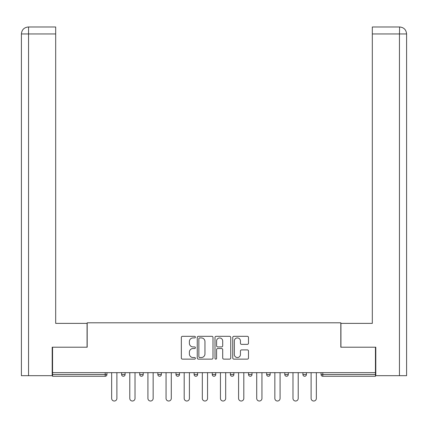 <?xml version="1.0" encoding="UTF-8"?>
<svg xmlns="http://www.w3.org/2000/svg" width="428" height="428" viewBox="0 0 428 428"><rect width="100%" height="100%" fill="white"/><g stroke="black" fill="none" stroke-linecap="round" stroke-linejoin="round"><path stroke-width="0.64" d="M195.403 337.12A0.797 0.797 0 0 0 194.606 336.317L182.483 336.317A1.14 1.14 0 0 0 181.344 337.457L181.344 357.995A1.14 1.14 0 0 0 182.483 359.135L194.606 359.135A0.797 0.797 0 0 0 195.403 358.338A0.797 0.797 0 0 0 194.606 357.541L193.033 357.541A3.649 3.649 0 0 1 189.385 353.886L189.385 352.174A3.649 3.649 0 0 1 193.033 348.526L194.606 348.526A0.797 0.797 0 0 0 195.403 347.729A0.797 0.797 0 0 0 194.606 346.926L193.033 346.926A3.649 3.649 0 0 1 189.385 343.277L189.385 341.565A3.649 3.649 0 0 1 193.033 337.917L194.606 337.917A0.797 0.797 0 0 0 195.403 337.12M247.341 344.363A1.14 1.14 0 0 0 248.486 343.219L248.486 337.457A1.14 1.14 0 0 0 247.341 336.317L233.881 336.317A1.14 1.14 0 0 0 232.741 337.457L232.741 357.995A1.14 1.14 0 0 0 233.881 359.135L247.341 359.135A1.14 1.14 0 0 0 248.486 357.995L248.486 351.035A1.14 1.14 0 0 0 247.341 349.895L241.579 349.895A1.14 1.14 0 0 0 240.44 351.035L240.44 354.486A3.05 3.05 0 0 1 237.39 357.541A3.05 3.05 0 0 1 234.335 354.486L234.335 340.966A3.05 3.05 0 0 1 237.39 337.917A3.05 3.05 0 0 1 240.44 340.966L240.44 343.219A1.14 1.14 0 0 0 241.579 344.363L247.341 344.363M55.688 26.98L28.382 26.98L55.688 26.98L55.688 33.951L28.548 33.951L28.548 375.682L52.2 375.682L52.2 347.204L87.189 347.204L87.189 322.798L340.811 322.798L340.811 347.204L375.447 347.204L375.447 372.66L52.553 372.66L52.553 374.521L105.202 374.521L105.202 372.66M52.553 347.204L52.553 372.66M213 337.457A1.14 1.14 0 0 0 211.86 336.317L198.399 336.317A1.14 1.14 0 0 0 197.255 337.457L197.255 357.995A1.14 1.14 0 0 0 198.399 359.135L211.86 359.135A1.14 1.14 0 0 0 213 357.995L213 337.457M216.14 336.317L229.601 336.317A1.14 1.14 0 0 1 230.746 337.457L230.746 357.995A1.14 1.14 0 0 1 229.601 359.135L223.839 359.135A1.14 1.14 0 0 1 222.699 357.995L222.699 349.665A1.14 1.14 0 0 0 221.56 348.526L217.734 348.526A1.14 1.14 0 0 0 216.595 349.665L216.595 358.338A0.797 0.797 0 0 1 215.798 359.135A0.797 0.797 0 0 1 215 358.338L215 337.457A1.14 1.14 0 0 1 216.14 336.317M105.202 376.265A1.744 1.744 0 0 0 106.947 374.521L105.202 374.521L105.202 376.265A1.744 1.744 0 0 0 106.947 374.521L106.947 372.66L106.947 374.521A1.744 1.744 0 0 1 105.202 376.265L52.553 376.265L52.553 374.521M375.447 372.66L375.447 376.265L322.798 376.265A1.744 1.744 0 0 1 321.054 374.521L321.054 372.66L321.054 374.521L375.447 374.521M121.595 372.66L121.595 374.521L121.595 372.66M123.339 376.265A1.744 1.744 0 0 1 121.595 374.521A1.744 1.744 0 0 0 123.339 376.265A1.744 1.744 0 0 0 125.083 374.521L125.083 372.66L125.083 374.521A1.744 1.744 0 0 1 123.339 376.265A1.744 1.744 0 0 1 121.595 374.521L125.083 374.521A1.744 1.744 0 0 1 123.339 376.265M139.726 372.66L139.726 374.521L139.726 372.66M143.214 372.66L143.214 374.521L143.214 372.66M157.857 372.66L157.857 374.521L157.857 372.66M161.345 372.66L161.345 374.521A1.744 1.744 0 0 1 159.601 376.265A1.744 1.744 0 0 1 157.857 374.521A1.744 1.744 0 0 0 159.601 376.265A1.744 1.744 0 0 0 161.345 374.521A1.744 1.744 0 0 1 159.601 376.265A1.744 1.744 0 0 1 157.857 374.521L161.345 374.521M175.994 374.521A1.744 1.744 0 0 0 177.732 376.265A1.744 1.744 0 0 0 179.476 374.521A1.744 1.744 0 0 1 177.732 376.265A1.744 1.744 0 0 0 179.476 374.521L179.476 372.66L179.476 374.521L175.994 374.521A1.744 1.744 0 0 0 177.732 376.265A1.744 1.744 0 0 1 175.994 374.521L175.994 372.66M194.125 372.66L194.125 374.521L194.125 372.66M197.613 372.66L197.613 374.521L197.613 372.66M215.744 372.66L215.744 374.521L212.256 374.521A1.744 1.744 0 0 0 214 376.265A1.744 1.744 0 0 1 212.256 374.521L212.256 372.66M230.387 372.66L230.387 374.521L230.387 372.66M233.875 372.66L233.875 374.521L233.875 372.66M248.524 372.66L248.524 374.521L248.524 372.66M252.006 372.66L252.006 374.521L252.006 372.66M266.655 372.66L266.655 374.521L266.655 372.66M270.143 372.66L270.143 374.521A1.744 1.744 0 0 1 268.399 376.265A1.744 1.744 0 0 1 266.655 374.521A1.744 1.744 0 0 0 268.399 376.265A1.744 1.744 0 0 1 266.655 374.521L270.143 374.521A1.744 1.744 0 0 1 268.399 376.265M284.786 372.66L284.786 374.521L284.786 372.66M288.274 372.66L288.274 374.521L288.274 372.66M302.917 372.66L302.917 374.521L302.917 372.66M306.405 372.66L306.405 374.521A1.744 1.744 0 0 1 304.661 376.265A1.744 1.744 0 0 1 302.917 374.521L306.405 374.521A1.744 1.744 0 0 1 304.661 376.265A1.744 1.744 0 0 0 306.405 374.521M141.47 376.265A1.744 1.744 0 0 1 139.726 374.521A1.744 1.744 0 0 0 141.47 376.265A1.744 1.744 0 0 0 143.214 374.521A1.744 1.744 0 0 1 141.47 376.265A1.744 1.744 0 0 1 139.726 374.521L143.214 374.521A1.744 1.744 0 0 1 141.47 376.265M195.869 376.265A1.744 1.744 0 0 1 194.125 374.521A1.744 1.744 0 0 0 195.869 376.265A1.744 1.744 0 0 0 197.613 374.521A1.744 1.744 0 0 1 195.869 376.265A1.744 1.744 0 0 1 194.125 374.521L197.613 374.521A1.744 1.744 0 0 1 195.869 376.265M214 376.265A1.744 1.744 0 0 0 215.744 374.521A1.744 1.744 0 0 1 214 376.265A1.744 1.744 0 0 1 212.256 374.521M232.131 376.265A1.744 1.744 0 0 1 230.387 374.521A1.744 1.744 0 0 0 232.131 376.265A1.744 1.744 0 0 0 233.875 374.521A1.744 1.744 0 0 1 232.131 376.265A1.744 1.744 0 0 1 230.387 374.521L233.875 374.521A1.744 1.744 0 0 1 232.131 376.265M250.268 376.265A1.744 1.744 0 0 1 248.524 374.521L252.006 374.521A1.744 1.744 0 0 1 250.268 376.265A1.744 1.744 0 0 0 252.006 374.521M286.53 376.265A1.744 1.744 0 0 1 284.786 374.521A1.744 1.744 0 0 0 286.53 376.265A1.744 1.744 0 0 0 288.274 374.521A1.744 1.744 0 0 1 286.53 376.265A1.744 1.744 0 0 1 284.786 374.521L288.274 374.521A1.744 1.744 0 0 1 286.53 376.265M199.651 337.917A0.797 0.797 0 0 0 198.854 338.714L198.854 356.738A0.797 0.797 0 0 0 199.651 357.541L201.31 357.541A3.649 3.649 0 0 0 204.959 353.886L204.959 341.565A3.649 3.649 0 0 0 201.31 337.917L199.651 337.917M222.699 341.025A3.05 3.05 0 0 0 219.65 337.97A3.05 3.05 0 0 0 216.595 341.025L216.595 345.787A1.14 1.14 0 0 0 217.734 346.926L221.56 346.926A1.14 1.14 0 0 0 222.699 345.787L222.699 341.025M111.654 398.404L111.654 372.66L111.654 398.404A2.616 2.616 0 0 0 114.271 401.02A2.616 2.616 0 0 0 116.887 398.404L116.887 372.66M87.071 347.204L87.071 323.375L55.688 323.375L55.688 33.951M28.548 375.682L21.4 375.682L21.4 305.94L21.4 375.682M28.548 26.98L30.115 26.98L28.548 26.98L28.548 33.951L21.4 33.951L21.4 305.94L21.4 33.951C21.817 29.719 24.139 27.392 28.366 26.98M21.4 33.951L21.4 305.94L21.4 33.951C21.807 29.719 24.134 27.397 28.376 26.98M340.929 347.204L340.929 323.375L372.312 323.375L372.312 26.98L399.618 26.98L399.452 33.951L372.312 33.951M406.6 305.94L406.6 33.951L406.6 375.682L375.8 375.682L375.8 347.204L375.447 347.204M399.452 375.682L399.452 33.951L406.6 33.951C406.183 29.719 403.861 27.392 399.634 26.98M129.791 398.404L129.791 372.66L129.791 398.404A2.616 2.616 0 0 0 132.402 401.02A2.616 2.616 0 0 0 135.018 398.404L135.018 372.66M147.922 398.404L147.922 372.66L147.922 398.404A2.616 2.616 0 0 0 150.538 401.02A2.616 2.616 0 0 0 153.149 398.404L153.149 372.66M166.053 398.404L166.053 372.66L166.053 398.404A2.616 2.616 0 0 0 168.669 401.02A2.616 2.616 0 0 0 171.286 398.404L171.286 372.66M184.184 398.404L184.184 372.66L184.184 398.404A2.616 2.616 0 0 0 186.801 401.02A2.616 2.616 0 0 0 189.417 398.404L189.417 372.66M202.321 398.404L202.321 372.66L202.321 398.404A2.616 2.616 0 0 0 204.932 401.02A2.616 2.616 0 0 0 207.548 398.404L207.548 372.66M220.452 398.404L220.452 372.66L220.452 398.404A2.616 2.616 0 0 0 223.068 401.02A2.616 2.616 0 0 0 225.679 398.404L225.679 372.66M238.583 398.404L238.583 372.66L238.583 398.404A2.616 2.616 0 0 0 241.199 401.02A2.616 2.616 0 0 0 243.816 398.404L243.816 372.66M256.714 398.404L256.714 372.66L256.714 398.404A2.616 2.616 0 0 0 259.331 401.02A2.616 2.616 0 0 0 261.947 398.404L261.947 372.66M274.851 398.404L274.851 372.66L274.851 398.404A2.616 2.616 0 0 0 277.462 401.02A2.616 2.616 0 0 0 280.078 398.404L280.078 372.66M292.982 398.404L292.982 372.66L292.982 398.404A2.616 2.616 0 0 0 295.598 401.02A2.616 2.616 0 0 0 298.209 398.404L298.209 372.66M311.113 398.404L311.113 372.66L311.113 398.404A2.616 2.616 0 0 0 313.729 401.02A2.616 2.616 0 0 0 316.346 398.404L316.346 372.66M322.798 372.66L322.798 376.265"/></g></svg>
